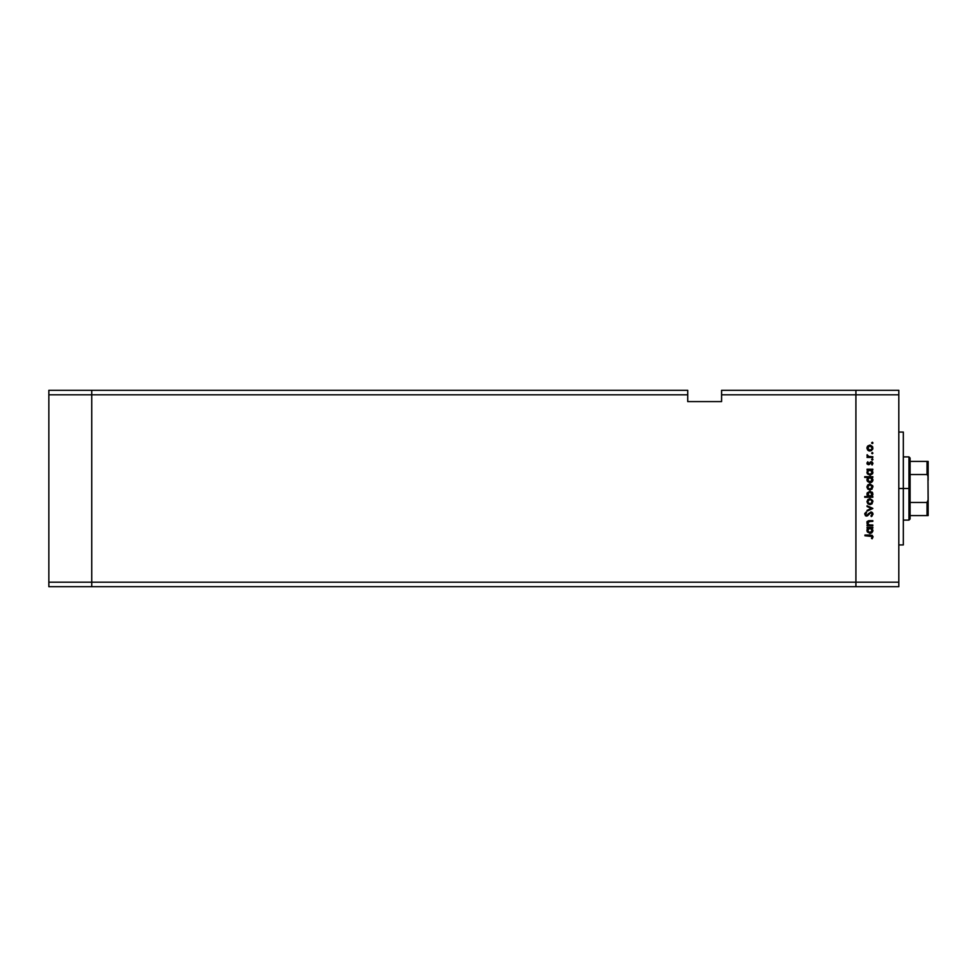 <?xml version="1.0" encoding="UTF-8"?>
<svg xmlns="http://www.w3.org/2000/svg" width="977" height="977" viewBox="0 0 977 977"><rect width="100%" height="100%" fill="white"/><g stroke="black" fill="none" stroke-linecap="round" stroke-linejoin="round"><path stroke-width="1.47" d="M91.74 586.701L91.74 390.299L48.85 390.299L48.85 394.818L48.85 390.299L91.74 390.299L91.74 394.818L91.74 390.299L687.723 390.299L91.74 390.299L91.74 394.818L48.85 394.818L687.723 394.818L687.723 390.299L687.723 394.818L91.74 394.818L91.74 582.182L91.74 394.818L91.74 582.182L48.85 582.182L48.85 394.818L48.85 582.182L855.913 582.182L855.913 390.299L721.588 390.299L721.588 394.818L855.913 394.818L855.913 390.299L721.588 390.299L721.588 401.584L687.723 401.584L687.723 394.818L687.723 401.584L721.588 401.584L721.588 394.818L855.913 394.818L855.913 582.182L855.913 394.818L855.913 582.182L91.74 582.182L91.74 586.701L91.74 582.182L91.74 586.701L48.85 586.701L48.85 582.182L48.85 586.701L855.913 586.701L855.913 582.182L898.803 582.182L898.803 394.818L855.913 394.818L898.803 394.818L898.803 586.701L855.913 586.701L855.913 582.182L855.913 586.701L898.803 586.701L898.803 582.182L855.913 582.182L855.913 586.701L91.74 586.701M903.322 433.141L903.322 544.934L903.322 488.5L898.803 488.5L903.322 488.5L903.322 432.335M872.84 525.015L872.84 525.724L872.84 525.015L872.84 525.724L867.063 525.724L868.113 525.015L867.039 523.452L867.271 521.681L869.664 520.656L872.84 520.656L872.84 521.364L868.333 521.633L867.942 523.941L869.2 524.905L872.84 525.015L869.2 524.905L867.674 522.939L868.809 521.449L872.84 521.364L872.84 520.656L869.896 520.656L866.965 522.817L868.113 525.015L867.063 525.724L872.84 525.724L867.063 525.724L867.063 525.015M873.047 514.195L870.91 511.948L873.011 513.768L871.985 516.186L870.922 515.929L872.229 514.061L870.898 512.656L867.515 515.844L865.854 515.954L864.743 513.987L866.074 512.046L866.562 512.681L865.561 514.439L866.55 515.392L870.91 511.948L866.55 515.392L865.549 514.232L866.562 512.681L866.074 512.046L864.743 514.146L866.587 516.1L870.898 512.656L872.229 514.195L871.313 516.601L873.047 514.195L871.313 516.601L872.217 513.914M867.063 506.538L867.063 505.768L872.84 508.394L867.063 511.13L867.063 510.36L871.276 508.443L867.063 506.538L867.063 505.768L872.84 508.394L867.063 505.768L867.063 506.538L871.276 508.443L867.063 510.36L867.063 511.13L872.84 508.504L867.063 511.13L867.063 510.36M869.97 504.645L867.918 503.863L866.965 501.653L867.918 499.467L869.97 498.673L872.742 500.505L872.082 503.778L869.97 504.645L872.937 501.653L869.97 498.673L867.918 499.467L866.965 501.653L867.918 503.863L869.97 504.645M869.689 489.953L867.698 488.952L866.978 486.668L867.918 484.775L869.97 483.981L872.742 485.825L872.082 489.086L869.97 489.965L872.937 486.973L869.97 483.981L867.918 484.775L866.965 486.973L867.918 489.172L870.263 489.953M867.869 470.12L867.063 469.192L872.84 469.192L871.838 469.9L872.73 473.418L870.238 475.262L867.454 473.918L867.246 470.926L868.138 469.9L866.965 472.245L869.933 475.274L872.937 472.257L871.838 469.9L872.84 469.192L867.063 469.192L867.063 469.9L867.063 469.192L872.84 469.192L872.84 469.9M872.278 442.251L872.754 443.375L871.667 443.167L872.534 442.3L872.937 442.911L872.278 442.251L871.631 442.911L872.278 443.57L871.631 442.911L872.278 442.251L872.937 442.911L872.278 443.57L871.631 442.911L872.278 442.251L872.937 442.911L872.278 443.57L871.631 442.911L872.278 442.251L872.937 442.911L872.278 443.57L871.631 442.911M871.631 450.568L868.871 450.861L867.026 448.687L867.698 446.098L870.263 445.097L872.62 446.66L872.742 449.225L869.97 451.069L872.937 448.077L869.97 445.085L867.918 445.878L866.965 448.077L867.698 450.055M872.937 453.145L872.278 453.792L871.631 453.145L872.278 452.485L872.937 453.145L872.278 452.485L871.631 453.145L872.278 453.792L871.631 453.145L872.278 452.485L872.937 453.145L872.278 453.792L871.631 453.145L872.278 452.485L872.937 453.145L872.278 453.792L871.631 453.145L872.278 452.485L872.937 453.145L872.278 453.792L871.631 453.145L872.278 452.485L872.937 453.145L872.278 453.792L872.937 453.145L872.278 453.792L872.937 453.145L872.278 452.485L872.937 453.145M872.84 456.735L872.84 457.444L872.84 456.735L872.84 457.444L867.063 457.444L867.918 456.735L867.161 454.708L868.492 456.467L872.84 456.735L868.919 456.613L867.161 454.708L867.918 456.735L867.063 457.444L872.84 457.444L867.063 457.444L867.063 456.735M872.937 459.52L872.278 460.179L872.937 459.52L872.278 458.86L872.925 459.654L872.156 460.167L871.679 459.263L872.754 459.056L871.631 459.52L872.278 460.179L871.631 459.52L872.278 458.86L872.937 459.52L872.278 460.179L871.631 459.52L872.278 458.86L872.937 459.52L872.278 460.179L871.631 459.52L872.278 458.86L872.937 459.52L872.278 460.179L871.631 459.52M871.631 464.576L872.229 463.428L871.631 464.576L872.229 463.428L871.301 462.414L868.48 464.734L867.21 464.112L867.039 462.854L867.784 461.803L867.735 463.574L868.59 464.014L870.483 461.901L871.924 461.816L872.937 463.22L872.156 465.04L871.399 462.414L868.48 464.734L871.301 462.414L872.156 465.04L872.937 463.391L871.276 461.694L868.455 464.026L867.784 461.803L866.965 463.281L867.784 461.803L868.455 464.026L871.276 461.694L872.937 463.391L872.156 465.04L872.217 463.232M864.743 477.399L868.187 477.399L864.743 477.399L864.743 476.691L872.84 476.691L871.838 477.399L872.73 480.916L869.933 482.772L867.454 481.417L867.283 478.412L868.187 477.399L866.965 479.731L869.933 482.772L872.937 479.756L871.838 477.399L872.84 476.691L864.743 476.691L864.743 477.399L864.743 476.691L872.84 476.691L872.84 477.399M872.84 496.548L871.777 496.548L872.84 497.256L864.743 497.256L864.743 496.548L868.113 496.548L867.185 493.031L869.97 491.175L872.73 493.055L872.278 496.096L872.937 494.215L869.97 491.175L866.965 494.191L868.113 496.548L864.743 496.548L864.743 497.256L872.84 497.256L872.84 496.548L872.84 497.256L864.743 497.256L864.743 496.548M867.869 528.264L867.063 527.336L872.84 527.336L871.838 528.044L872.73 531.561L870.238 533.405L867.454 532.062L867.246 529.07L868.138 528.044L866.965 530.389L869.933 533.418L872.937 530.413L871.838 528.044L872.84 527.336L867.063 527.336L867.063 528.044L867.063 527.336L872.84 527.336L872.84 528.044M873.035 536.642L872.131 538.791L871.789 536.007L864.938 535.75L864.938 535.042L872.156 535.298L873.047 536.886L872.131 538.791L871.521 538.364L872.229 536.837L871.521 538.364L872.131 538.791L873.047 536.886L870.275 535.042L864.938 535.042L864.938 535.75L872.18 536.532M855.913 390.299L898.803 390.299L898.803 394.818L898.803 390.299L855.913 390.299L855.913 394.818L855.913 390.299M872.278 443.57L872.937 442.911M868.138 450.458L869.97 451.069L867.918 450.275L866.978 447.759M867.503 446.342L867.026 447.429M867.918 445.878L869.97 445.085M868.333 446.477L867.674 448.077L869.97 445.793L868.358 446.452M869.09 445.964L868.358 446.465M870.861 445.976L869.97 445.793L872.229 448.077L871.667 446.538M871.594 446.465L869.75 445.805M872.192 448.516L869.97 450.348L871.594 449.689L872.192 447.625M868.7 449.97L869.97 450.348L867.674 448.077L868.529 449.847M871.631 453.145L872.278 452.485M867.918 456.735L866.965 455.331L867.918 456.735L866.965 455.331L867.161 454.708L867.71 455.685M866.965 455.331L867.161 454.708L866.965 455.331M867.674 455.465L869.164 456.662M868.504 456.467L870.898 456.735M871.399 462.414L872.229 463.428L870.751 462.597L868.48 464.734L866.965 463.281L867.784 461.803M868.174 462.377L867.674 463.281L868.455 464.026L871.435 461.706M867.674 463.208L868.98 463.831L870.385 461.974M869.994 463.757L869.371 464.478M866.965 463.428L868.48 464.734M872.937 472.257L872.437 473.943M867.185 473.393L866.99 472.673M867.063 469.9L867.955 470.047M867.723 471.732L869.97 469.9L872.229 472.233L871.582 470.572M871.716 473.698L872.192 472.685L871.166 474.199L869.432 474.504L867.686 472.453L868.516 474.053L870.507 474.492M869.689 474.553L868.944 474.321M868.614 474.126L867.991 473.442M868.333 470.572L869.066 470.071M871.252 470.291L868.333 470.584M872.058 473.124L872.229 472.233L869.945 474.566L867.71 472.685M869.371 474.492L871.85 473.515M872.888 480.354L872.437 481.441M871.093 482.553L872.058 481.893M867.185 480.892L866.99 480.159M866.99 479.328L867.661 477.863M870.849 477.57L869.066 477.57M868.333 478.071L867.674 479.731L869.97 477.399L872.217 479.963L871.252 477.777M871.569 481.368L869.432 482.003L867.845 480.611L869.945 482.064L872.058 480.611M869.689 482.04L868.944 481.82M868.614 481.624L867.991 480.94M868.04 478.425L867.723 479.231M871.716 481.197L872.229 479.731L869.945 482.064L867.674 479.731L867.845 480.611M866.965 486.973L867.026 487.584M872.62 485.557L872.888 486.387M867.845 486.094L867.674 486.973L869.97 484.69L867.674 486.973L868.529 488.744M869.31 484.787L868.516 485.215M870.861 484.873L869.97 484.69L872.229 486.973L871.667 485.447M871.594 485.361L869.53 484.739M871.594 488.598L872.229 486.973L869.97 489.257L871.594 488.585M868.064 488.244L869.97 489.257L867.723 487.425M867.295 495.559L867.039 494.863M867.014 493.593L867.393 492.628M872.583 492.75L872.082 492.078M868.663 496.157L869.945 496.548L872.217 493.996L870.165 496.536L867.686 493.983L868.04 495.498M869.09 492.066L867.674 494.203L869.97 491.883L871.582 492.579L869.518 491.932L867.747 494.802M872.143 494.899L870.165 496.536M872.192 494.68L869.97 491.883L872.229 494.215L871.582 492.579M866.965 501.653L867.918 499.467M867.845 500.786L867.674 501.665L869.97 499.381L867.674 501.665L868.529 503.424M869.09 499.552L868.358 500.053M870.409 499.418L872.229 501.665L871.667 500.126M871.863 500.395L870.837 499.552M872.192 502.105L869.97 503.937L871.594 503.277L872.192 501.213M868.7 503.558L869.97 503.937L867.723 502.105M870.116 512.937L871.215 512.693L872.229 514.195L870.898 512.656L866.587 516.1M866.208 516.064L865.292 515.575M864.755 513.829L864.963 513.206M866.074 512.046L866.367 512.84M865.549 514.232L866.55 515.392L865.549 514.232L866.55 515.392L865.549 514.232L866.562 512.681L865.561 514.439M867.564 514.867L868.602 513.475M871.594 512.058L872.583 512.791M871.057 512.669L871.875 513.145M868.113 525.015L866.978 522.976M867.014 522.329L867.539 521.339M867.442 521.437L868.333 520.839M868.602 520.765L869.445 520.668M868.858 520.717L872.84 520.656L872.84 521.364M869.799 521.364L868.455 521.571M867.686 522.683L870.128 521.364L868.809 521.449L867.698 523.257M868.504 524.564L869.396 524.942M869.2 524.905L870.751 525.015M867.136 521.95L866.965 522.817M869.64 533.405L872.925 530.706M871.093 533.198L872.07 532.538M867.185 531.549L866.99 530.816M866.99 529.949L867.222 529.131M867.063 528.044L867.955 528.191M870.422 528.093L869.066 528.215M871.594 528.728L870.849 528.215M868.04 529.07L867.674 530.377L869.97 528.044L872.229 530.389L869.945 532.709L872.192 530.829L869.689 532.697L867.686 530.596L868.516 532.196L870.507 532.636M869.689 532.697L868.944 532.465M868.614 532.27L867.991 531.586M868.333 528.728L867.71 530.829M871.716 531.854L872.07 529.485M869.945 532.709L867.686 530.596M864.938 535.75L864.938 535.042L870.275 535.042M871.521 538.364L872.229 536.837M872.18 536.507L871.496 535.86M871.863 446.807L871.24 446.171M867.845 447.197L867.723 448.516M869.09 450.189L870.422 450.312M872.192 472.685L872.192 471.781M870.422 469.949L869.738 469.913M867.71 471.781L867.686 472.453M867.71 479.28L867.71 480.183M868.516 481.539L870.458 482.003M872.192 487.413L872.192 486.534M869.09 489.086L870.422 489.208M870.849 499.552L869.97 499.381M869.09 503.778L870.422 503.9M872.192 530.829L872.192 529.937M868.516 532.196L869.554 532.673M867.161 522.292L866.965 521.669L867.161 522.292M927.478 467.617L927.478 474.749L927.478 467.617M927.026 515.587L910.088 515.587L910.088 488.5L908.964 488.5L908.964 520.106L908.964 488.5L903.322 488.5L908.964 488.5L908.964 456.894L910.088 518.982L910.088 515.587L928.15 515.587L928.15 499.784L927.026 502.459L910.088 502.459L927.026 502.459L927.026 515.587L927.026 502.459L928.15 499.784L927.955 515.587M927.026 474.541L927.026 461.413L928.138 461.413L928.15 477.216L928.15 461.413L927.026 461.413L927.026 474.541L910.088 474.541L910.088 488.5L910.088 458.018L910.088 474.541L927.026 474.541L927.955 475.677L928.113 500.566M927.026 461.413L910.088 461.413L927.026 461.413M927.979 475.726L928.15 499.784M928.15 480.244L928.15 476.52M928.15 500.48L928.15 496.756M927.381 474.675L928.138 476.825L927.381 474.675M898.803 544.934L903.322 544.934M898.803 432.066L903.322 432.066M910.088 518.982L908.964 520.106L903.322 520.106M903.322 456.894L908.964 456.894L910.088 458.018"/></g></svg>
